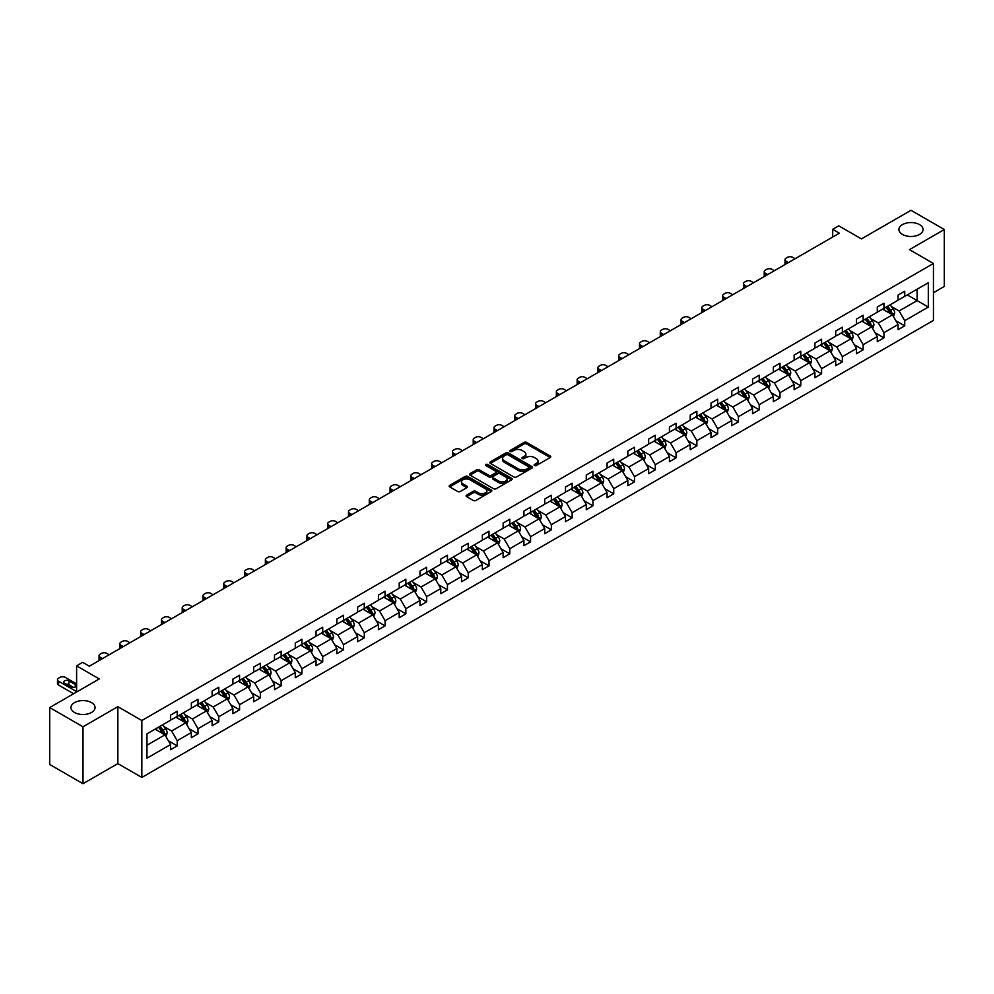 <?xml version="1.0" encoding="UTF-8"?>
<svg xmlns="http://www.w3.org/2000/svg" width="994" height="994" viewBox="0 0 994 994"><rect width="100%" height="100%" fill="white"/><g stroke="black" fill="none" stroke-linecap="round" stroke-linejoin="round"><path stroke-width="1.49" d="M91.535 702.621A12.065 6.958 0 0 0 78.402 701.118A12.065 6.958 0 0 0 70.947 707.554A12.065 6.958 0 0 0 74.488 712.474A12.065 6.958 0 0 0 87.621 713.978A12.065 6.958 0 0 0 95.076 707.554A12.065 6.958 0 0 0 91.535 702.621M919.512 224.594A12.065 6.958 0 0 0 906.379 223.091A12.065 6.958 0 0 0 898.924 229.527A12.065 6.958 0 0 0 902.465 234.447A12.065 6.958 0 0 0 915.598 235.951A12.065 6.958 0 0 0 923.053 229.527A12.065 6.958 0 0 0 919.512 224.594M534.474 465.552A1.292 0.745 0 0 0 536.313 465.552L550.204 457.538A1.851 1.069 0 0 0 550.751 456.78A1.851 1.069 0 0 0 550.204 456.022L526.658 442.429A1.851 1.069 0 0 0 524.049 442.429L510.158 450.456A1.292 0.745 0 0 0 511.985 451.512L513.786 450.481A5.914 3.417 0 0 1 522.148 450.481L524.111 451.611A5.914 3.417 0 0 1 525.851 454.022A5.914 3.417 0 0 1 524.111 456.445L522.31 457.476A1.292 0.745 0 0 0 524.149 458.532L525.95 457.501A5.914 3.417 0 0 1 534.312 457.501L536.275 458.632A5.914 3.417 0 0 1 538.015 461.042A5.914 3.417 0 0 1 536.275 463.465L534.474 464.496A1.292 0.745 0 0 0 534.474 465.552L534.474 464.496M933.441 292.721L944.3 286.446L944.3 229.527L910.989 210.293L861.425 238.908L838.774 225.824L832.711 229.328L832.711 237.019M83.011 783.707L117.851 763.591L117.851 706.672L83.011 726.788L83.011 783.707L49.7 764.473L49.7 707.554L99.263 678.939L76.613 665.856L76.613 692.01M83.011 726.788L49.7 707.554M466.633 495.136A1.851 1.069 0 0 0 466.087 495.894A1.851 1.069 0 0 0 466.633 496.652L473.243 500.467A1.851 1.069 0 0 0 475.853 500.467L491.284 491.558A1.851 1.069 0 0 0 491.831 490.8A1.851 1.069 0 0 0 491.284 490.042L467.739 476.449A1.851 1.069 0 0 0 465.13 476.449L449.698 485.358A1.851 1.069 0 0 0 449.151 486.116A1.851 1.069 0 0 0 449.698 486.874L457.675 491.483A1.851 1.069 0 0 0 460.284 491.483L466.894 487.669A1.851 1.069 0 0 0 467.441 486.911A1.851 1.069 0 0 0 466.894 486.153L462.943 483.867A4.945 2.858 0 0 1 461.489 481.854A4.945 2.858 0 0 1 464.546 479.207A4.945 2.858 0 0 1 469.938 479.829L485.432 488.775A4.945 2.858 0 0 1 486.886 490.8A4.945 2.858 0 0 1 483.829 493.434A4.945 2.858 0 0 1 478.437 492.813L475.853 491.322A1.851 1.069 0 0 0 473.243 491.322L466.633 495.136L466.633 496.652M76.613 665.856L82.676 662.352L89.336 666.204L839.371 233.18L832.711 229.328M117.851 706.672L141.844 720.513L933.441 263.485L933.441 320.416L141.844 777.445L141.844 720.513M944.3 229.527L909.46 249.643L933.441 263.485M513.91 476.983A1.851 1.069 0 0 0 516.532 476.983L531.964 468.075A1.851 1.069 0 0 0 532.498 467.317A1.851 1.069 0 0 0 531.964 466.559L508.419 452.966A1.851 1.069 0 0 0 505.809 452.966L490.365 461.875A1.851 1.069 0 0 0 489.831 462.632A1.851 1.069 0 0 0 490.365 463.39L513.91 476.983M486.377 465.838A1.292 0.745 0 0 1 487.694 466.024L487.694 464.484L511.624 478.3A1.851 1.069 0 0 1 512.171 479.058A1.851 1.069 0 0 1 511.624 479.816L496.192 488.725A1.851 1.069 0 0 1 493.571 488.725L470.038 475.132L476.635 471.342L476.635 469.802L470.038 473.616A1.851 1.069 0 0 0 469.491 474.374A1.851 1.069 0 0 0 470.038 475.132L470.038 473.616M476.635 471.342A1.851 1.069 0 0 1 479.257 471.342L479.257 469.802A1.851 1.069 0 0 0 476.635 469.802M479.257 469.802L488.799 475.318A1.851 1.069 0 0 0 491.421 475.318L495.795 472.784A1.851 1.069 0 0 0 496.341 472.038A1.851 1.069 0 0 0 495.795 471.28L485.855 465.54A1.292 0.745 0 0 1 487.694 464.484M146.963 733.858L170.558 720.24L170.558 715.084L177.218 711.244L177.218 716.401L191.333 708.237L191.333 703.093L198.005 699.242L198.005 704.398L212.12 696.247L212.12 691.091L218.792 687.239L218.792 692.396L232.907 684.245L232.907 679.088L239.579 675.237L239.579 680.393L253.694 672.242L253.694 667.086L260.353 663.246L260.353 668.39L274.481 660.24L274.481 655.083L281.14 651.244L281.14 656.388L295.268 648.237L295.268 643.081L301.928 639.241L301.928 644.398L316.055 636.235L316.055 631.091L322.715 627.239L322.715 632.395L336.842 624.244L336.842 619.088L343.502 615.236L343.502 620.393L357.629 612.242L357.629 607.086L364.289 603.234L364.289 608.39L378.416 600.239L378.416 595.083L385.076 591.231L385.076 596.388L399.203 588.237L399.203 583.08L405.863 579.241L405.863 584.385L419.99 576.234L419.99 571.078L426.65 567.239L426.65 572.395L440.777 564.232L440.777 559.075L447.437 555.236L447.437 560.392L461.551 552.229L461.551 547.085L468.224 543.233L468.224 548.39L482.338 540.239L482.338 535.083L489.011 531.231L489.011 536.387L503.126 528.236L503.126 523.08L509.785 519.228L509.785 524.385L523.913 516.234L523.913 511.078L530.572 507.226L530.572 512.382L544.7 504.231L544.7 499.075L551.359 495.236L551.359 500.38L565.487 492.229L565.487 487.072L572.146 483.233L572.146 488.389L586.274 480.226L586.274 475.07L592.933 471.231L592.933 476.387L607.061 468.224L607.061 463.08L613.72 459.228L613.72 464.384L627.848 456.234L627.848 451.077L634.507 447.225L634.507 452.382L648.635 444.231L648.635 439.075L655.294 435.223L655.294 440.379L669.422 432.228L669.422 427.072L676.082 423.22L676.082 428.377L690.209 420.226L690.209 415.07L696.869 411.23L696.869 416.374L710.996 408.223L710.996 403.067L717.656 399.228L717.656 404.384L731.77 396.221L731.77 391.064L738.443 387.225L738.443 392.382L752.557 384.218L752.557 379.074L759.23 375.223L759.23 380.379L773.344 372.228L773.344 367.072L780.004 363.22L780.004 368.376L794.131 360.226L794.131 355.069L800.791 351.217L800.791 356.374L814.918 348.223L814.918 343.067L821.578 339.215L821.578 344.371L835.706 336.221L835.706 331.064L842.365 327.225L842.365 332.369L856.493 324.218L856.493 319.062L863.152 315.222L863.152 320.379L877.28 312.215L877.28 307.071L883.939 303.22L883.939 308.376L898.067 300.213L898.067 295.069L904.726 291.217L904.726 296.374L928.309 282.756L928.309 307.071L904.726 320.677L904.726 325.833L898.067 329.685L898.067 324.529L883.939 332.679L883.939 337.836L877.28 341.688L877.28 336.531L863.152 344.682L863.152 349.838L856.493 353.69L856.493 348.534L842.365 356.684L842.365 361.841L835.706 365.68L835.706 360.536L821.578 368.687L821.578 373.843L814.918 377.683L814.918 372.526L800.791 380.69L800.791 385.834L794.131 389.685L794.131 384.529L780.004 392.692L780.004 397.836L773.344 401.688L773.344 396.531L759.23 404.682L759.23 409.839L752.557 413.69L752.557 408.534L738.443 416.685L738.443 421.841L731.77 425.693L731.77 420.537L717.656 428.687L717.656 433.844L710.996 437.683L710.996 432.539L696.869 440.69L696.869 445.846L690.209 449.686L690.209 444.542L676.082 452.692L676.082 457.849L669.422 461.688L669.422 456.532L655.294 464.695L655.294 469.839L648.635 473.691L648.635 468.534L634.507 476.685L634.507 481.841L627.848 485.693L627.848 480.537L613.72 488.688L613.72 493.844L607.061 497.696L607.061 492.539L592.933 500.69L592.933 505.847L586.274 509.698L586.274 504.542L572.146 512.693L572.146 517.849L565.487 521.688L565.487 516.545L551.359 524.695L551.359 529.852L544.7 533.691L544.7 528.535L530.572 536.698L530.572 541.854L523.913 545.694L523.913 540.537L509.785 548.7L509.785 553.844L503.126 557.696L503.126 552.54L489.011 560.691L489.011 565.847L482.338 569.699L482.338 564.542L468.224 572.693L468.224 577.849L461.551 581.701L461.551 576.545L447.437 584.696L447.437 589.852L440.777 593.704L440.777 588.547L426.65 596.698L426.65 601.855L419.99 605.694L419.99 600.55L405.863 608.701L405.863 613.857L399.203 617.696L399.203 612.54L385.076 620.703L385.076 625.86L378.416 629.699L378.416 624.543L364.289 632.706L364.289 637.85L357.629 641.702L357.629 636.545L343.502 644.696L343.502 649.852L336.842 653.704L336.842 648.548L322.715 656.699L322.715 661.855L316.055 665.707L316.055 660.55L301.928 668.701L301.928 673.857L295.268 677.709L295.268 672.553L281.14 680.704L281.14 685.86L274.481 689.699L274.481 684.555L260.353 692.706L260.353 697.863L253.694 701.702L253.694 696.545L239.579 704.709L239.579 709.865L232.907 713.704L232.907 708.548L218.792 716.711L218.792 721.855L212.12 725.707L212.12 720.551L198.005 728.701L198.005 733.858L191.333 737.71L191.333 732.553L177.218 740.704L177.218 745.86L170.558 749.712L170.558 744.556L146.963 758.173L146.963 733.858M175.876 717.171L185.741 722.862L171.614 731.012L163.911 726.564M171.614 731.012L177.218 740.704M185.741 722.862L191.333 732.553M170.558 719.01L171.614 719.631L177.218 716.401M196.663 705.168L206.528 710.859L192.401 719.01L184.698 714.562M192.401 719.01L198.005 728.701M206.528 710.859L212.12 720.551M191.333 707.007L192.401 707.629L198.005 704.398M217.45 693.166L227.315 698.857L213.188 707.007L205.472 702.559M213.188 707.007L218.792 716.711M227.315 698.857L232.907 708.548M212.12 695.017L213.188 695.626L218.792 692.396M238.237 681.163L248.102 686.854L233.975 695.017L226.259 690.557M233.975 695.017L239.579 704.709M248.102 686.854L253.694 696.545M232.907 683.015L233.975 683.624L239.579 680.393M259.024 669.161L268.889 674.851L254.762 683.015L247.046 678.554M254.762 683.015L260.353 692.706M268.889 674.851L274.481 684.555M253.694 671.012L254.762 671.621L260.353 668.39M279.811 657.158L289.676 662.861L275.549 671.012L267.833 666.564M275.549 671.012L281.14 680.704M289.676 662.861L295.268 672.553M274.481 659.01L275.549 659.631L281.14 656.388M300.598 645.168L310.463 650.859L296.336 659.01L288.62 654.561M296.336 659.01L301.928 668.701M310.463 650.859L316.055 660.55M295.268 647.007L296.336 647.628L301.928 644.398M321.385 633.166L331.25 638.856L317.123 647.007L309.407 642.559M317.123 647.007L322.715 656.699M331.25 638.856L336.842 648.548M316.055 635.004L317.123 635.626L322.715 632.395M342.172 621.163L352.025 626.854L337.91 635.004L330.194 630.556M337.91 635.004L343.502 644.696M352.025 626.854L357.629 636.545M336.842 623.002L337.91 623.623L343.502 620.393M362.959 609.16L372.812 614.851L358.697 623.002L350.981 618.554M358.697 623.002L364.289 632.706M372.812 614.851L378.416 624.543M357.629 611.012L358.697 611.621L364.289 608.39M383.746 597.158L393.599 602.849L379.484 611.012L371.768 606.551M379.484 611.012L385.076 620.703M393.599 602.849L399.203 612.54M378.416 599.009L379.484 599.618L385.076 596.388M404.533 585.155L414.386 590.846L400.259 599.009L392.555 594.549M400.259 599.009L405.863 608.701M414.386 590.846L419.99 600.55M399.203 587.007L400.259 587.616L405.863 584.385M425.32 573.153L435.173 578.856L421.046 587.007L413.342 582.559M421.046 587.007L426.65 596.698M435.173 578.856L440.777 588.547M419.99 575.004L421.046 575.625L426.65 572.395M446.095 561.163L455.96 566.853L441.833 575.004L434.129 570.556M441.833 575.004L447.437 584.696M455.96 566.853L461.551 576.545M440.777 563.002L441.833 563.623L447.437 560.392M466.882 549.16L476.747 554.851L462.62 563.002L454.917 558.553M462.62 563.002L468.224 572.693M476.747 554.851L482.338 564.542M461.551 550.999L462.62 551.62L468.224 548.39M487.669 537.158L497.534 542.848L483.407 550.999L475.691 546.551M483.407 550.999L489.011 560.691M497.534 542.848L503.126 552.54M482.338 538.996L483.407 539.618L489.011 536.387M508.456 525.155L518.321 530.846L504.194 538.996L496.478 534.548M504.194 538.996L509.785 548.7M518.321 530.846L523.913 540.537M503.126 527.006L504.194 527.615L509.785 524.385M529.243 513.152L539.108 518.843L524.981 527.006L517.265 522.546M524.981 527.006L530.572 536.698M539.108 518.843L544.7 528.535M523.913 515.004L524.981 515.613L530.572 512.382M550.03 501.15L559.895 506.853L545.768 515.004L538.052 510.543M545.768 515.004L551.359 524.695M559.895 506.853L565.487 516.545M544.7 503.001L545.768 503.61L551.359 500.38M570.817 489.147L580.682 494.85L566.555 503.001L558.839 498.553M566.555 503.001L572.146 512.693M580.682 494.85L586.274 504.542M565.487 490.999L566.555 491.62L572.146 488.389M591.604 477.157L601.469 482.848L587.342 490.999L579.626 486.551M587.342 490.999L592.933 500.69M601.469 482.848L607.061 492.539M586.274 478.996L587.342 479.617L592.933 476.387M612.391 465.155L622.244 470.845L608.129 478.996L600.413 474.548M608.129 478.996L613.72 488.688M622.244 470.845L627.848 480.537M607.061 466.994L608.129 467.615L613.72 464.384M633.178 453.152L643.031 458.843L628.916 466.994L621.2 462.545M628.916 466.994L634.507 476.685M643.031 458.843L648.635 468.534M627.848 455.003L628.916 455.612L634.507 452.382M653.965 441.15L663.818 446.84L649.703 455.003L641.987 450.543M649.703 455.003L655.294 464.695M663.818 446.84L669.422 456.532M648.635 443.001L649.703 443.61L655.294 440.379M674.752 429.147L684.605 434.838L670.478 443.001L662.774 438.54M670.478 443.001L676.082 452.692M684.605 434.838L690.209 444.542M669.422 430.998L670.478 431.607L676.082 428.377M695.539 417.145L705.392 422.848L691.265 430.998L683.561 426.538M691.265 430.998L696.869 440.69M705.392 422.848L710.996 432.539M690.209 418.996L691.265 419.605L696.869 416.374M716.314 405.154L726.179 410.845L712.052 418.996L704.348 414.548M712.052 418.996L717.656 428.687M726.179 410.845L731.77 420.537M710.996 406.993L712.052 407.615L717.656 404.384M737.101 393.152L746.966 398.842L732.839 406.993L725.135 402.545M732.839 406.993L738.443 416.685M746.966 398.842L752.557 408.534M731.77 394.991L732.839 395.612L738.443 392.382M757.888 381.149L767.753 386.84L753.626 394.991L745.91 390.543M753.626 394.991L759.23 404.682M767.753 386.84L773.344 396.531M752.557 382.988L753.626 383.609L759.23 380.379M778.675 369.147L788.54 374.837L774.413 382.988L766.697 378.54M774.413 382.988L780.004 392.692M788.54 374.837L794.131 384.529M773.344 370.998L774.413 371.607L780.004 368.376M799.462 357.144L809.327 362.835L795.2 370.998L787.484 366.537M795.2 370.998L800.791 380.69M809.327 362.835L814.918 372.526M794.131 358.996L795.2 359.604L800.791 356.374M820.249 345.142L830.114 350.832L815.987 358.996L808.271 354.535M815.987 358.996L821.578 368.687M830.114 350.832L835.706 360.536M814.918 346.993L815.987 347.602L821.578 344.371M841.036 333.139L850.901 338.842L836.774 346.993L829.058 342.532M836.774 346.993L842.365 356.684M850.901 338.842L856.493 348.534M835.706 334.99L836.774 335.612L842.365 332.369M861.823 321.149L871.676 326.84L857.561 334.99L849.845 330.542M857.561 334.99L863.152 344.682M871.676 326.84L877.28 336.531M856.493 322.988L857.561 323.609L863.152 320.379M882.61 309.146L892.463 314.837L878.348 322.988L870.632 318.54M878.348 322.988L883.939 332.679M892.463 314.837L898.067 324.529M877.28 310.985L878.348 311.607L883.939 308.376M907.261 294.907L917.114 300.598L899.135 310.985L891.419 306.537M899.135 310.985L904.726 320.677M928.309 307.071L917.114 300.598L917.114 289.217L928.309 282.756M117.851 763.591L141.844 777.445M898.067 298.983L899.135 299.604L904.726 296.374M146.963 745.251L164.954 734.864L155.101 729.174M164.954 734.864L170.558 744.556M895.867 320.727L904.726 325.833M875.08 332.717L883.939 337.836M854.293 344.719L863.152 349.838M833.506 356.722L842.365 361.841M812.719 368.724L821.578 373.843M791.932 380.727L800.791 385.834M771.145 392.729L780.004 397.836M750.358 404.72L759.23 409.839M729.584 416.722L738.443 421.841M708.797 428.725L717.656 433.844M688.01 440.727L696.869 445.846M667.222 452.73L676.082 457.849M646.435 464.732L655.294 469.839M625.648 476.735L634.507 481.841M604.861 488.725L613.72 493.844M584.074 500.727L592.933 505.847M563.287 512.73L572.146 517.849M542.5 524.733L551.359 529.852M521.713 536.735L530.572 541.854M500.926 548.738L509.785 553.844M480.139 560.74L489.011 565.847M459.365 572.73L468.224 577.849M438.578 584.733L447.437 589.852M417.791 596.735L426.65 601.855M397.004 608.738L405.863 613.857M376.217 620.741L385.076 625.86M355.43 632.743L364.289 637.85M334.643 644.746L343.502 649.852M313.855 656.736L322.715 661.855M293.068 668.738L301.928 673.857M272.281 680.741L281.14 685.86M251.494 692.743L260.353 697.863M230.707 704.746L239.579 709.865M209.92 716.749L218.792 721.855M189.146 728.751L198.005 733.858M168.359 740.741L177.218 745.86M534.996 465.739L536.275 465.006A5.914 3.417 0 0 0 538.015 462.583L538.015 461.042M525.851 454.022L525.851 455.563A5.914 3.417 0 0 1 524.111 457.973L522.832 458.719M550.204 456.022L550.204 457.538L526.658 443.97A1.851 1.069 0 0 0 524.049 443.97L510.667 451.698M531.939 468.087L508.419 454.507A1.851 1.069 0 0 0 505.809 454.507L490.39 463.403M528.696 467.839A1.292 0.745 0 0 0 528.696 466.782L508.021 454.854A1.292 0.745 0 0 0 506.194 454.854L504.306 455.948A5.914 3.417 0 0 0 502.566 458.371A5.914 3.417 0 0 0 504.306 460.781L518.421 468.932A5.914 3.417 0 0 0 526.795 468.932L528.696 467.839L528.696 469.379A1.292 0.745 0 0 0 529.069 468.857L529.069 467.317M502.566 458.371L502.566 459.899A5.914 3.417 0 0 0 504.306 462.322L504.306 460.781M528.696 469.379L526.795 470.473A5.914 3.417 0 0 1 518.421 470.473L504.306 462.322M479.257 471.342L488.799 476.859A1.851 1.069 0 0 0 491.421 476.859L495.795 474.324A1.851 1.069 0 0 0 496.341 473.566L496.341 472.038M487.694 466.024L511.599 479.829M498.715 481.034A4.945 2.858 0 0 0 504.095 481.655A4.945 2.858 0 0 0 507.151 479.021A4.945 2.858 0 0 0 505.71 476.996L500.243 473.84A1.851 1.069 0 0 0 497.634 473.84L493.248 476.374A1.851 1.069 0 0 0 492.701 477.132A1.851 1.069 0 0 0 493.248 477.89L498.715 481.034L498.715 482.575A4.945 2.858 0 0 0 504.095 483.196A4.945 2.858 0 0 0 507.151 480.562L507.151 479.021M492.701 477.132L492.701 478.673A1.851 1.069 0 0 0 493.248 479.419L493.248 477.89M498.715 482.575L493.248 479.419M486.886 490.8L486.886 492.341A4.945 2.858 0 0 1 483.829 494.975A4.945 2.858 0 0 1 478.437 494.353L475.853 492.862A1.851 1.069 0 0 0 473.243 492.862L466.658 496.665M461.489 481.854L461.489 483.382A4.945 2.858 0 0 0 462.943 485.407L462.943 483.867M466.894 486.153L466.894 487.669L462.943 485.407M491.26 491.57L467.739 477.99A1.851 1.069 0 0 0 465.13 477.99L449.723 486.886L449.698 485.358M893.482 316.589L894.712 313.048A4.995 2.883 -120 0 0 893.109 308.799L890.127 304.81M788.466 262.565L786.117 261.198A3.765 2.174 -0 0 1 785.011 259.658A3.765 2.174 -0 0 1 786.117 258.129L787.447 257.359A3.765 2.174 -0 0 1 792.777 257.359L795.138 258.713M884.759 310.377L883.455 308.649M785.322 264.379A3.765 2.174 180 0 1 785.011 263.509L785.011 259.658M891.73 314.415L892.016 313.259A4.995 2.883 -120 0 0 890.587 310.265L887.592 306.264M886.337 306.984L889.63 311.383A2.547 1.466 60 0 1 890.09 312.153L892.016 313.259M885.989 307.196L888.984 311.184A4.995 2.883 60 0 1 890.226 313.545M872.695 328.592L873.925 325.05A4.995 2.883 -120 0 0 872.322 320.801L869.34 316.8M767.679 274.568L765.33 273.201A3.765 2.174 -0 0 1 764.224 271.66A3.765 2.174 -0 0 1 765.33 270.12L766.66 269.362A3.765 2.174 -0 0 1 771.99 269.362L774.351 270.716M863.972 322.379L862.668 320.652M764.535 276.382A3.765 2.174 180 0 1 764.224 275.512L764.224 271.66M870.943 326.405L871.229 325.262A4.995 2.883 -120 0 0 869.8 322.255L866.805 318.266M865.55 318.987L868.843 323.385A2.547 1.466 60 0 1 869.303 324.156L871.229 325.262M865.202 319.186L868.197 323.187A4.995 2.883 60 0 1 869.439 325.547M851.908 340.594L853.138 337.053A4.995 2.883 -120 0 0 851.535 332.804L848.553 328.803M746.904 286.57L744.543 285.203A3.765 2.174 -0 0 1 743.437 283.663A3.765 2.174 -0 0 1 744.543 282.122L745.873 281.352A3.765 2.174 -0 0 1 751.203 281.352L753.564 282.718M843.185 334.382L841.881 332.655M743.748 288.384A3.765 2.174 180 0 1 743.437 287.514L743.437 283.663M850.156 338.407L850.442 337.264A4.995 2.883 -120 0 0 849.013 334.257L846.018 330.269M844.763 330.99L848.056 335.388A2.547 1.466 60 0 1 848.516 336.158L850.442 337.264M844.415 331.188L847.41 335.189A4.995 2.883 60 0 1 848.652 337.538M831.121 352.597L832.351 349.056A4.995 2.883 -120 0 0 830.76 344.806L827.766 340.805M726.117 298.56L723.756 297.206A3.765 2.174 -0 0 1 722.65 295.665A3.765 2.174 -0 0 1 723.756 294.125L725.086 293.354A3.765 2.174 -0 0 1 730.416 293.354L732.777 294.721M822.398 346.384L821.106 344.657M722.961 300.387A3.765 2.174 180 0 1 722.65 299.517L722.65 295.665M829.369 350.41L829.655 349.267A4.995 2.883 -120 0 0 828.226 346.26L825.231 342.271M823.976 342.992L827.269 347.391A2.547 1.466 60 0 1 827.729 348.161L829.655 349.267M823.628 343.191L826.623 347.179A4.995 2.883 60 0 1 827.865 349.54M810.334 364.587L811.564 361.058A4.995 2.883 -120 0 0 809.973 356.796L806.979 352.808M705.33 310.563L702.969 309.209A3.765 2.174 -0 0 1 701.863 307.668A3.765 2.174 -0 0 1 702.969 306.127L704.299 305.357A3.765 2.174 -0 0 1 709.629 305.357L711.99 306.724M801.611 358.387L800.319 356.66M702.174 312.377A3.765 2.174 180 0 1 701.863 311.507L701.863 307.668M808.582 362.412L808.867 361.269A4.995 2.883 -120 0 0 807.439 358.262L804.444 354.274M803.189 354.995L806.482 359.381A2.547 1.466 60 0 1 806.954 360.163L808.867 361.269M802.841 355.193L805.836 359.182A4.995 2.883 60 0 1 807.078 361.543M789.547 376.589L790.777 373.048A4.995 2.883 -120 0 0 789.186 368.799L786.192 364.81M684.543 322.565L682.182 321.211A3.765 2.174 -0 0 1 681.076 319.67A3.765 2.174 -0 0 1 682.182 318.13L683.512 317.359A3.765 2.174 -0 0 1 688.842 317.359L691.203 318.726M780.824 370.389L779.532 368.65M681.399 324.379A3.765 2.174 180 0 1 681.076 323.51L681.076 319.67M787.795 374.415L788.08 373.272A4.995 2.883 -120 0 0 786.652 370.265L783.657 366.264M782.402 366.997L785.695 371.383A2.547 1.466 60 0 1 786.167 372.166L788.08 373.272M782.054 367.196L785.049 371.184A4.995 2.883 60 0 1 786.291 373.545M768.76 388.592L769.99 385.051A4.995 2.883 -120 0 0 768.399 380.801L765.405 376.813M663.756 334.568L661.395 333.201A3.765 2.174 -0 0 1 660.289 331.673A3.765 2.174 -0 0 1 661.395 330.132L662.725 329.362A3.765 2.174 -0 0 1 668.055 329.362L670.416 330.716M760.037 382.392L758.745 380.652M660.612 336.382A3.765 2.174 180 0 1 660.289 335.512L660.289 331.673M767.02 386.417L767.293 385.262A4.995 2.883 -120 0 0 765.865 382.268L762.87 378.267M761.628 378.987L764.92 383.386A2.547 1.466 60 0 1 765.38 384.156L767.293 385.262M761.28 379.199L764.262 383.187A4.995 2.883 60 0 1 765.504 385.548M747.973 400.594L749.203 397.053A4.995 2.883 -120 0 0 747.612 392.804L744.618 388.816M642.969 346.571L640.608 345.204A3.765 2.174 -0 0 1 639.502 343.663A3.765 2.174 -0 0 1 640.608 342.135L641.938 341.364A3.765 2.174 -0 0 1 647.268 341.364L649.629 342.719M739.25 394.382L737.958 392.655M639.825 348.385A3.765 2.174 180 0 1 639.502 347.515L639.502 343.663M746.233 398.42L746.506 397.265A4.995 2.883 -120 0 0 745.078 394.27L742.083 390.269M740.841 390.99L744.133 395.388A2.547 1.466 60 0 1 744.593 396.159L746.506 397.265M740.493 391.189L743.475 395.19A4.995 2.883 60 0 1 744.73 397.55M727.198 412.597L728.416 409.056A4.995 2.883 -120 0 0 726.825 404.806L723.831 400.806M622.182 358.573L619.821 357.206A3.765 2.174 -0 0 1 618.715 355.666A3.765 2.174 -0 0 1 619.821 354.125L621.151 353.367A3.765 2.174 -0 0 1 626.481 353.367L628.842 354.721M718.463 406.384L717.171 404.657M619.038 360.387A3.765 2.174 180 0 1 618.715 359.517L618.715 355.666M725.446 410.41L725.719 409.267A4.995 2.883 -120 0 0 724.291 406.26L721.296 402.272M720.054 402.992L723.346 407.391A2.547 1.466 60 0 1 723.806 408.161L725.719 409.267M719.706 403.191L722.688 407.192A4.995 2.883 60 0 1 723.943 409.553M706.411 424.6L707.629 421.058A4.995 2.883 -120 0 0 706.038 416.809L703.044 412.808M601.395 370.563L599.034 369.209A3.765 2.174 -0 0 1 597.928 367.668A3.765 2.174 -0 0 1 599.034 366.127L600.376 365.357A3.765 2.174 -0 0 1 605.706 365.357L608.055 366.724M697.676 418.387L696.384 416.66M598.251 372.39A3.765 2.174 180 0 1 597.928 371.52L597.928 367.668M704.659 422.413L704.932 421.27A4.995 2.883 -120 0 0 703.504 418.263L700.509 414.274M699.267 414.995L702.559 419.393A2.547 1.466 60 0 1 703.019 420.164L704.932 421.27M698.919 415.194L701.913 419.195A4.995 2.883 60 0 1 703.156 421.543M685.624 436.602L686.842 433.061A4.995 2.883 -120 0 0 685.251 428.799L682.257 424.811M580.608 382.566L578.247 381.211A3.765 2.174 -0 0 1 577.154 379.671A3.765 2.174 -0 0 1 578.247 378.13L579.589 377.36A3.765 2.174 -0 0 1 584.919 377.36L587.268 378.726M676.889 430.39L675.597 428.662M577.464 384.392A3.765 2.174 180 0 1 577.154 383.522L577.154 379.671M683.872 434.415L684.145 433.272A4.995 2.883 -120 0 0 682.716 430.265L679.734 426.277M678.48 426.998L681.772 431.396A2.547 1.466 60 0 1 682.232 432.166L684.145 433.272M678.132 427.196L681.126 431.185A4.995 2.883 60 0 1 682.369 433.546M664.837 448.592L666.055 445.063A4.995 2.883 -120 0 0 664.464 440.802L661.47 436.813M559.821 394.568L557.46 393.214A3.765 2.174 -0 0 1 556.367 391.673A3.765 2.174 -0 0 1 557.46 390.133L558.802 389.362A3.765 2.174 -0 0 1 564.132 389.362L566.481 390.729M656.115 442.392L654.81 440.665M556.677 396.382A3.765 2.174 180 0 1 556.367 395.513L556.367 391.673M663.085 446.418L663.358 445.275A4.995 2.883 -120 0 0 661.929 442.268L658.947 438.279M657.693 439L660.985 443.386A2.547 1.466 60 0 1 661.445 444.169L663.358 445.275M657.345 439.199L660.339 443.187A4.995 2.883 60 0 1 661.582 445.548M644.05 460.595L645.268 457.054A4.995 2.883 -120 0 0 643.677 452.804L640.683 448.816M539.034 406.571L536.685 405.204A3.765 2.174 -0 0 1 535.58 403.676A3.765 2.174 -0 0 1 536.685 402.135L538.015 401.365A3.765 2.174 -0 0 1 543.345 401.365L545.706 402.719M635.328 454.395L634.023 452.655M535.89 408.385A3.765 2.174 180 0 1 535.58 407.515L535.58 403.676M642.298 458.42L642.571 457.277A4.995 2.883 -120 0 0 641.142 454.27L638.16 450.27M636.905 451.003L640.198 455.389A2.547 1.466 60 0 1 640.658 456.159L642.571 457.277M636.558 451.201L639.552 455.19A4.995 2.883 60 0 1 640.795 457.551M623.263 472.597L624.493 469.056A4.995 2.883 -120 0 0 622.89 464.807L619.908 460.818M518.247 418.573L515.898 417.207A3.765 2.174 -0 0 1 514.793 415.678A3.765 2.174 -0 0 1 515.898 414.138L517.228 413.367A3.765 2.174 -0 0 1 522.558 413.367L524.919 414.722M614.54 466.397L613.236 464.658M515.103 420.387A3.765 2.174 180 0 1 514.793 419.518L514.793 415.678M621.511 470.423L621.797 469.267A4.995 2.883 -120 0 0 620.368 466.273L617.373 462.272M616.118 462.993L619.411 467.391A2.547 1.466 60 0 1 619.871 468.162L621.797 469.267M615.771 463.204L618.765 467.192A4.995 2.883 60 0 1 620.007 469.553M602.476 484.6L603.706 481.059A4.995 2.883 -120 0 0 602.103 476.809L599.121 472.821M497.46 430.576L495.111 429.209A3.765 2.174 -0 0 1 494.006 427.668A3.765 2.174 -0 0 1 495.111 426.14L496.441 425.37A3.765 2.174 -0 0 1 501.771 425.37L504.132 426.724M593.753 478.387L592.449 476.66M494.316 432.39A3.765 2.174 180 0 1 494.006 431.52L494.006 427.668M600.724 482.425L601.01 481.27A4.995 2.883 -120 0 0 599.581 478.276L596.586 474.275M595.331 474.995L598.624 479.394A2.547 1.466 60 0 1 599.084 480.164L601.01 481.27M594.984 475.194L597.978 479.195A4.995 2.883 60 0 1 599.22 481.556M581.689 496.602L582.919 493.061A4.995 2.883 -120 0 0 581.316 488.812L578.334 484.811M476.685 442.578L474.324 441.212A3.765 2.174 -0 0 1 473.219 439.671A3.765 2.174 -0 0 1 474.324 438.13L475.654 437.36A3.765 2.174 -0 0 1 480.984 437.36L483.345 438.727M572.966 490.39L571.662 488.663M473.529 444.393A3.765 2.174 180 0 1 473.219 443.523L473.219 439.671M579.937 494.416L580.223 493.272A4.995 2.883 -120 0 0 578.794 490.266L575.799 486.277M574.544 486.998L577.837 491.396A2.547 1.466 60 0 1 578.297 492.167L580.223 493.272M574.197 487.197L577.191 491.198A4.995 2.883 60 0 1 578.433 493.546M560.902 508.605L562.132 505.064A4.995 2.883 -120 0 0 560.541 500.814L557.547 496.814M455.898 454.569L453.537 453.214A3.765 2.174 -0 0 1 452.432 451.674A3.765 2.174 -0 0 1 453.537 450.133L454.867 449.363A3.765 2.174 -0 0 1 460.197 449.363L462.558 450.729M552.179 502.392L550.887 500.665M452.742 456.395A3.765 2.174 180 0 1 452.432 455.525L452.432 451.674M559.15 506.418L559.436 505.275A4.995 2.883 -120 0 0 558.007 502.268L555.012 498.28M553.757 499L557.05 503.399A2.547 1.466 60 0 1 557.522 504.169L559.436 505.275M553.409 499.199L556.404 503.2A4.995 2.883 60 0 1 557.646 505.548M540.115 520.607L541.345 517.066A4.995 2.883 -120 0 0 539.754 512.805L536.76 508.816M435.111 466.571L432.75 465.217A3.765 2.174 -0 0 1 431.644 463.676A3.765 2.174 -0 0 1 432.75 462.135L434.08 461.365A3.765 2.174 -0 0 1 439.41 461.365L441.771 462.732M531.392 514.395L530.1 512.668M431.955 468.398A3.765 2.174 180 0 1 431.644 467.515L431.644 463.676M538.363 518.421L538.649 517.278A4.995 2.883 -120 0 0 537.22 514.271L534.225 510.282M532.97 511.003L536.263 515.401A2.547 1.466 60 0 1 536.735 516.172L538.649 517.278M532.622 511.202L535.617 515.19A4.995 2.883 60 0 1 536.859 517.551M519.328 532.598L520.558 529.069A4.995 2.883 -120 0 0 518.967 524.807L515.973 520.819M414.324 478.574L411.963 477.219A3.765 2.174 -0 0 1 410.857 475.679A3.765 2.174 -0 0 1 411.963 474.138L413.293 473.368A3.765 2.174 -0 0 1 418.623 473.368L420.984 474.734M510.605 526.398L509.313 524.658M411.181 480.388A3.765 2.174 180 0 1 410.857 479.518L410.857 475.679M517.576 530.423L517.862 529.28A4.995 2.883 -120 0 0 516.433 526.273L513.438 522.285M512.183 523.006L515.476 527.392A2.547 1.466 60 0 1 515.948 528.174L517.862 529.28M511.835 523.204L514.83 527.193A4.995 2.883 60 0 1 516.072 529.553M498.541 544.6L499.771 541.059A4.995 2.883 -120 0 0 498.18 536.81L495.186 532.821M393.537 490.576L391.176 489.21A3.765 2.174 -0 0 1 390.07 487.681A3.765 2.174 -0 0 1 391.176 486.141L392.506 485.37A3.765 2.174 -0 0 1 397.836 485.37L400.197 486.725M489.818 538.4L488.526 536.661M390.393 492.39A3.765 2.174 180 0 1 390.07 491.521L390.07 487.681M496.801 542.426L497.075 541.283A4.995 2.883 -120 0 0 495.646 538.276L492.651 534.275M491.409 535.008L494.701 539.394A2.547 1.466 60 0 1 495.161 540.164L497.075 541.283M491.061 535.207L494.043 539.195A4.995 2.883 60 0 1 495.285 541.556M477.754 556.603L478.984 553.062A4.995 2.883 -120 0 0 477.393 548.812L474.399 544.824M372.75 502.579L370.389 501.212A3.765 2.174 -0 0 1 369.283 499.671A3.765 2.174 -0 0 1 370.389 498.143L371.719 497.373A3.765 2.174 -0 0 1 377.049 497.373L379.41 498.727M469.031 550.403L467.739 548.663M369.606 504.393A3.765 2.174 180 0 1 369.283 503.523L369.283 499.671M476.014 554.428L476.288 553.273A4.995 2.883 -120 0 0 474.859 550.278L471.864 546.278M470.622 546.998L473.914 551.397A2.547 1.466 60 0 1 474.374 552.167L476.288 553.273M470.274 547.209L473.256 551.198A4.995 2.883 60 0 1 474.511 553.559M456.979 568.605L458.197 565.064A4.995 2.883 -120 0 0 456.606 560.815L453.612 556.814M351.963 514.581L349.602 513.215A3.765 2.174 -0 0 1 348.496 511.674A3.765 2.174 -0 0 1 349.602 510.146L350.944 509.375A3.765 2.174 -0 0 1 356.262 509.375L358.623 510.73M448.244 562.393L446.952 560.666M348.819 516.395A3.765 2.174 180 0 1 348.496 515.526L348.496 511.674M455.227 566.431L455.5 565.275A4.995 2.883 -120 0 0 454.072 562.281L451.077 558.28M449.835 559.001L453.127 563.399A2.547 1.466 60 0 1 453.587 564.17L455.5 565.275M449.487 559.2L452.469 563.2A4.995 2.883 60 0 1 453.724 565.561M436.192 580.608L437.41 577.067A4.995 2.883 -120 0 0 435.819 572.817L432.825 568.817M331.176 526.584L328.815 525.217A3.765 2.174 -0 0 1 327.722 523.676A3.765 2.174 -0 0 1 328.815 522.136L330.157 521.365A3.765 2.174 -0 0 1 335.487 521.365L337.836 522.732M427.457 574.395L426.165 572.668M328.032 528.398A3.765 2.174 180 0 1 327.722 527.528L327.722 523.676M434.44 578.421L434.713 577.278A4.995 2.883 -120 0 0 433.285 574.271L430.29 570.283M429.048 571.003L432.34 575.402A2.547 1.466 60 0 1 432.8 576.172L434.713 577.278M428.7 571.202L431.694 575.203A4.995 2.883 60 0 1 432.937 577.551M415.405 592.61L416.623 589.069A4.995 2.883 -120 0 0 415.032 584.82L412.038 580.819M310.389 538.574L308.028 537.22A3.765 2.174 -0 0 1 306.935 535.679A3.765 2.174 -0 0 1 308.028 534.138L309.37 533.368A3.765 2.174 -0 0 1 314.7 533.368L317.049 534.735M406.683 586.398L405.378 584.671M307.245 540.401A3.765 2.174 180 0 1 306.935 539.531L306.935 535.679M413.653 590.424L413.926 589.28A4.995 2.883 -120 0 0 412.498 586.274L409.516 582.285M408.261 583.006L411.553 587.404A2.547 1.466 60 0 1 412.013 588.175L413.926 589.28M407.913 583.205L410.907 587.206A4.995 2.883 60 0 1 412.15 589.554M394.618 604.601L395.836 601.072A4.995 2.883 -120 0 0 394.245 596.81L391.251 592.822M289.602 550.577L287.241 549.222A3.765 2.174 -0 0 1 286.148 547.682A3.765 2.174 -0 0 1 287.241 546.141L288.583 545.371A3.765 2.174 -0 0 1 293.913 545.371L296.262 546.737M385.896 598.4L384.591 596.673M286.458 552.403A3.765 2.174 180 0 1 286.148 551.521L286.148 547.682M392.866 602.426L393.139 601.283A4.995 2.883 -120 0 0 391.711 598.276L388.729 594.288M387.474 595.008L390.766 599.407A2.547 1.466 60 0 1 391.226 600.177L393.139 601.283M387.126 595.207L390.12 599.196A4.995 2.883 60 0 1 391.363 601.556M373.831 616.603L375.049 613.074A4.995 2.883 -120 0 0 373.458 608.813L370.464 604.824M268.815 562.579L266.467 561.225A3.765 2.174 -0 0 1 265.361 559.684A3.765 2.174 -0 0 1 266.467 558.143L267.796 557.373A3.765 2.174 -0 0 1 273.126 557.373L275.487 558.74M365.109 610.403L363.804 608.663M265.671 564.393A3.765 2.174 180 0 1 265.361 563.523L265.361 559.684M372.079 614.429L372.365 613.286A4.995 2.883 -120 0 0 370.924 610.279L367.942 606.29M366.687 607.011L369.979 611.397A2.547 1.466 60 0 1 370.439 612.18L372.365 613.286M366.339 607.21L369.333 611.198A4.995 2.883 60 0 1 370.576 613.559M353.044 628.606L354.274 625.064A4.995 2.883 -120 0 0 352.671 620.815L349.689 616.827M248.028 574.582L245.68 573.215A3.765 2.174 -0 0 1 244.574 571.687A3.765 2.174 -0 0 1 245.68 570.146L247.009 569.376A3.765 2.174 -0 0 1 252.339 569.376L254.7 570.73M344.322 622.406L343.017 620.666M244.884 576.396A3.765 2.174 180 0 1 244.574 575.526L244.574 571.687M351.292 626.431L351.578 625.288A4.995 2.883 -120 0 0 350.149 622.281L347.154 618.28M345.9 619.013L349.192 623.4A2.547 1.466 60 0 1 349.652 624.17L351.578 625.288M345.552 619.212L348.546 623.201A4.995 2.883 60 0 1 349.789 625.561M332.257 640.608L333.487 637.067A4.995 2.883 -120 0 0 331.884 632.818L328.902 628.829M227.253 586.584L224.892 585.217A3.765 2.174 -0 0 1 223.787 583.677A3.765 2.174 -0 0 1 224.892 582.149L226.222 581.378A3.765 2.174 -0 0 1 231.552 581.378L233.913 582.732M323.535 634.408L322.23 632.669M224.097 588.398A3.765 2.174 180 0 1 223.787 587.529L223.787 583.677M330.505 638.434L330.791 637.278A4.995 2.883 -120 0 0 329.362 634.284L326.367 630.283M325.113 631.004L328.405 635.402A2.547 1.466 60 0 1 328.865 636.172L330.791 637.278M324.765 631.215L327.759 635.203A4.995 2.883 60 0 1 329.002 637.564M311.47 652.611L312.7 649.07A4.995 2.883 -120 0 0 311.097 644.82L308.115 640.819M206.466 598.587L204.105 597.22A3.765 2.174 -0 0 1 203 595.679A3.765 2.174 -0 0 1 204.105 594.139L205.435 593.381A3.765 2.174 -0 0 1 210.765 593.381L213.126 594.735M302.748 646.398L301.455 644.671M203.31 600.401A3.765 2.174 180 0 1 203 599.531L203 595.679M309.718 650.424L310.004 649.281A4.995 2.883 -120 0 0 308.575 646.274L305.58 642.286M304.326 643.006L307.618 647.405A2.547 1.466 60 0 1 308.078 648.175L310.004 649.281M303.978 643.205L306.972 647.206A4.995 2.883 60 0 1 308.215 649.567M290.683 664.613L291.913 661.072A4.995 2.883 -120 0 0 290.323 656.823L287.328 652.822M185.679 610.589L183.318 609.223A3.765 2.174 -0 0 1 182.213 607.682A3.765 2.174 -0 0 1 183.318 606.141L184.648 605.371A3.765 2.174 -0 0 1 189.978 605.371L192.339 606.738M281.961 658.401L280.668 656.674M182.523 612.403A3.765 2.174 180 0 1 182.213 611.534L182.213 607.682M288.931 662.426L289.217 661.283A4.995 2.883 -120 0 0 287.788 658.276L284.793 654.288M283.538 655.009L286.831 659.407A2.547 1.466 60 0 1 287.303 660.178L289.217 661.283M283.191 655.208L286.185 659.208A4.995 2.883 60 0 1 287.428 661.557M269.896 676.616L271.126 673.075A4.995 2.883 -120 0 0 269.536 668.825L266.541 664.824M164.892 622.579L162.531 621.225A3.765 2.174 -0 0 1 161.426 619.684A3.765 2.174 -0 0 1 162.531 618.144L163.861 617.373A3.765 2.174 -0 0 1 169.191 617.373L171.552 618.74M261.173 670.403L259.881 668.676M161.736 624.406A3.765 2.174 180 0 1 161.426 623.536L161.426 619.684M268.144 674.429L268.43 673.286A4.995 2.883 -120 0 0 267.001 670.279L264.006 666.291M262.751 667.011L266.044 671.41A2.547 1.466 60 0 1 266.516 672.18L268.43 673.286M262.404 667.21L265.398 671.198A4.995 2.883 60 0 1 266.64 673.559M249.109 688.606L250.339 685.077A4.995 2.883 -120 0 0 248.748 680.815L245.754 676.827M144.105 634.582L141.744 633.228A3.765 2.174 -0 0 1 140.639 631.687A3.765 2.174 -0 0 1 141.744 630.146L143.074 629.376A3.765 2.174 -0 0 1 148.404 629.376L150.765 630.743M240.386 682.406L239.094 680.679M140.962 636.396A3.765 2.174 180 0 1 140.639 635.526L140.639 631.687M247.357 686.432L247.643 685.288A4.995 2.883 -120 0 0 246.214 682.282L243.219 678.293M241.964 679.014L245.257 683.4A2.547 1.466 60 0 1 245.729 684.183L247.643 685.288M241.617 679.213L244.611 683.201A4.995 2.883 60 0 1 245.853 685.562M228.322 700.608L229.552 697.067A4.995 2.883 -120 0 0 227.961 692.818L224.967 688.83M123.318 646.585L120.957 645.23A3.765 2.174 -0 0 1 119.852 643.69A3.765 2.174 -0 0 1 120.957 642.149L122.287 641.379A3.765 2.174 -0 0 1 127.617 641.379L129.978 642.745M219.599 694.408L218.307 692.669M120.175 648.399A3.765 2.174 180 0 1 119.852 647.529L119.852 643.69M226.582 698.434L226.856 697.291A4.995 2.883 -120 0 0 225.427 694.284L222.432 690.296M221.19 691.016L224.482 695.402A2.547 1.466 60 0 1 224.942 696.185L226.856 697.291M220.842 691.215L223.824 695.204A4.995 2.883 60 0 1 225.066 697.564M207.535 712.611L208.765 709.07A4.995 2.883 -120 0 0 207.174 704.821L204.18 700.832M102.531 658.587L100.17 657.22A3.765 2.174 -0 0 1 99.065 655.692A3.765 2.174 -0 0 1 100.17 654.151L101.5 653.381A3.765 2.174 -0 0 1 106.83 653.381L109.191 654.735M198.812 706.411L197.52 704.671M99.388 660.401A3.765 2.174 180 0 1 99.065 659.531L99.065 655.692M205.795 710.437L206.069 709.281A4.995 2.883 -120 0 0 204.64 706.287L201.645 702.286M200.403 703.006L203.695 707.405A2.547 1.466 60 0 1 204.155 708.175L206.069 709.281M200.055 703.218L203.037 707.206A4.995 2.883 60 0 1 204.292 709.567M186.76 724.614L187.978 721.072A4.995 2.883 -120 0 0 186.387 716.823L183.393 712.835M178.025 718.401L176.733 716.674M185.008 722.439L185.282 721.284A4.995 2.883 -120 0 0 183.853 718.289L180.858 714.288M179.616 715.009L182.908 719.407A2.547 1.466 60 0 1 183.368 720.178L185.282 721.284M179.268 715.22L182.25 719.209A4.995 2.883 60 0 1 183.505 721.569M165.973 736.616L167.191 733.075A4.995 2.883 -120 0 0 165.6 728.826L162.606 724.825M76.613 691.625L58.596 681.225A3.765 2.174 -0 0 1 57.503 679.685A3.765 2.174 -0 0 1 58.596 678.144L59.938 677.386A3.765 2.174 -0 0 1 65.269 677.386L76.613 683.934M157.238 730.404L155.946 728.677M73.618 693.737L58.596 685.077A3.765 2.174 180 0 1 57.503 683.537L57.503 679.685M73.693 687.475L68.859 684.692A3.019 1.739 -0 0 0 66.163 684.207M164.221 734.429L164.495 733.286A4.995 2.883 -120 0 0 163.066 730.279L160.071 726.291M158.829 727.012L162.121 731.41A2.547 1.466 60 0 1 162.581 732.18L164.495 733.286M158.481 727.21L161.475 731.211A4.995 2.883 60 0 1 162.718 733.572M64.598 683.3L70.996 686.991A3.019 1.739 -0 0 0 74.277 687.376A3.019 1.739 -0 0 0 76.14 685.761A3.019 1.739 -0 0 0 75.258 684.531L68.859 680.84A3.019 1.739 -0 0 0 65.579 680.468A3.019 1.739 -0 0 0 63.715 682.07A3.019 1.739 -0 0 0 64.598 683.3M536.275 465.006L536.275 463.465M522.31 458.532L522.31 457.476M524.111 457.973L524.111 456.445M510.158 451.512L510.158 450.456M524.049 443.97L524.049 442.429M526.658 443.97L526.658 442.429M490.365 463.39L490.365 461.875M505.809 454.507L505.809 452.966M508.419 454.507L508.419 452.966M531.964 468.075L531.964 466.559M518.421 470.473L518.421 468.932M526.795 470.473L526.795 468.932M488.799 476.859L488.799 475.318M491.421 476.859L491.421 475.318M495.795 474.324L495.795 472.784M511.624 479.816L511.624 478.3M473.243 492.862L473.243 491.322M475.853 492.862L475.853 491.322M478.437 494.353L478.437 492.813M465.13 477.99L465.13 476.449M467.739 477.99L467.739 476.449M491.284 491.558L491.284 490.042M786.117 261.198L786.117 263.919M892.103 314.626L894.675 313.147M890.587 310.265L893.109 308.799M887.567 312.004L888.984 311.184M765.33 273.201L765.33 275.922M871.328 326.628L873.888 325.15M869.8 322.255L872.322 320.801M866.78 324.007L868.197 323.187M744.543 285.203L744.543 287.925M850.541 338.631L853.101 337.152M849.013 334.257L851.535 332.804M845.993 336.009L847.41 335.189M723.756 297.206L723.756 299.927M829.754 350.633L832.313 349.155M828.226 346.26L830.76 344.806M825.206 347.999L826.623 347.179M702.969 309.209L702.969 311.93M808.967 362.636L811.526 361.145M807.439 358.262L809.973 356.796M804.419 360.002L805.836 359.182M682.182 321.211L682.182 323.932M788.18 374.626L790.739 373.148M786.652 370.265L789.186 368.799M783.632 372.004L785.049 371.184M661.395 333.201L661.395 335.922M767.393 386.629L769.952 385.15M765.865 382.268L768.399 380.801M762.845 384.007L764.262 383.187M640.608 345.204L640.608 347.925M746.606 398.631L749.165 397.153M745.078 394.27L747.612 392.804M742.058 396.01L743.475 395.19M619.821 357.206L619.821 359.927M725.819 410.634L728.391 409.155M724.291 406.26L726.825 404.806M721.271 408.012L722.688 407.192M599.034 369.209L599.034 371.93M705.032 422.636L707.604 421.158M703.504 418.263L706.038 416.809M700.484 420.015L701.913 419.195M578.247 381.211L578.247 383.933M684.245 434.639L686.817 433.148M682.716 430.265L685.251 428.799M679.697 432.005L681.126 431.185M557.46 393.214L557.46 395.935M663.458 446.641L666.03 445.15M661.929 442.268L664.464 440.802M658.91 444.007L660.339 443.187M536.685 405.204L536.685 407.938M642.671 458.632L645.243 457.153M641.142 454.27L643.677 452.804M638.123 456.01L639.552 455.19M515.898 417.207L515.898 419.928M621.884 470.634L624.456 469.156M620.368 466.273L622.89 464.807M617.349 468.012L618.765 467.192M495.111 429.209L495.111 431.93M601.109 482.637L603.669 481.158M599.581 478.276L602.103 476.809M596.562 480.015L597.978 479.195M474.324 441.212L474.324 443.933M580.322 494.639L582.882 493.161M578.794 490.266L581.316 488.812M575.774 492.018L577.191 491.198M453.537 453.214L453.537 455.935M559.535 506.642L562.095 505.163M558.007 502.268L560.541 500.814M554.987 504.02L556.404 503.2M432.75 465.217L432.75 467.938M538.748 518.644L541.308 517.153M537.22 514.271L539.754 512.805M534.2 516.01L535.617 515.19M411.963 477.219L411.963 479.94M517.961 530.634L520.521 529.156M516.433 526.273L518.967 524.807M513.413 528.013L514.83 527.193M391.176 489.21L391.176 491.943M497.174 542.637L499.733 541.158M495.646 538.276L498.18 536.81M492.626 540.015L494.043 539.195M370.389 501.212L370.389 503.933M476.387 554.64L478.946 553.161M474.859 550.278L477.393 548.812M471.839 552.018L473.256 551.198M349.602 513.215L349.602 515.936M455.6 566.642L458.172 565.164M454.072 562.281L456.606 560.815M451.052 564.02L452.469 563.2M328.815 525.217L328.815 527.938M434.813 578.645L437.385 577.166M433.285 574.271L435.819 572.817M430.265 576.023L431.694 575.203M308.028 537.22L308.028 539.941M414.026 590.647L416.598 589.169M412.498 586.274L415.032 584.82M409.478 588.026L410.907 587.206M287.241 549.222L287.241 551.943M393.239 602.65L395.811 601.159M391.711 598.276L394.245 596.81M388.691 600.016L390.12 599.196M266.467 561.225L266.467 563.946M372.452 614.64L375.024 613.161M370.924 610.279L373.458 608.813M367.917 612.018L369.333 611.198M245.68 573.215L245.68 575.948M351.665 626.642L354.237 625.164M350.149 622.281L352.671 620.815M347.13 624.021L348.546 623.201M224.892 585.217L224.892 587.939M330.89 638.645L333.45 637.166M329.362 634.284L331.884 632.818M326.343 636.023L327.759 635.203M204.105 597.22L204.105 599.941M310.103 650.648L312.663 649.169M308.575 646.274L311.097 644.82M305.556 648.026L306.972 647.206M183.318 609.223L183.318 611.944M289.316 662.65L291.876 661.172M287.788 658.276L290.323 656.823M284.769 660.028L286.185 659.208M162.531 621.225L162.531 623.946M268.529 674.653L271.089 673.174M267.001 670.279L269.536 668.825M263.982 672.019L265.398 671.198M141.744 633.228L141.744 635.949M247.742 686.655L250.302 685.164M246.214 682.282L248.748 680.815M243.195 684.021L244.611 683.201M120.957 645.23L120.957 647.951M226.955 698.645L229.515 697.167M225.427 694.284L227.961 692.818M222.407 696.024L223.824 695.204M100.17 657.22L100.17 659.954M206.168 710.648L208.728 709.169M204.64 706.287L207.174 704.821M201.62 708.026L203.037 707.206M185.381 722.65L187.953 721.172M183.853 718.289L186.387 716.823M180.833 720.029L182.25 719.209M58.596 681.225L58.596 685.077M164.594 734.653L167.166 733.174M163.066 730.279L165.6 728.826M160.046 732.031L161.475 731.211M68.859 684.692L68.859 680.84M75.258 686.991L75.258 684.531"/></g></svg>
